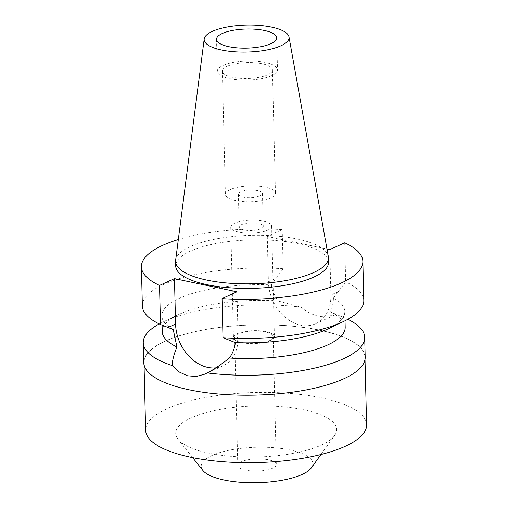 <?xml version="1.0" encoding="UTF-8"?>
<svg xmlns="http://www.w3.org/2000/svg" width="508" height="508" viewBox="0 0 508 508"><rect width="100%" height="100%" fill="white"/><g stroke="black" fill="none" stroke-linecap="round" stroke-linejoin="round"><path stroke-width="0.38" stroke-dasharray="2.54 1.91" d="M175.654 260.223A76.448 24.257 178.6 0 1 190.386 246.545A76.448 24.257 178.6 0 1 273.729 235.801A76.448 24.257 178.6 0 1 328.314 256.489M328.543 262.236A76.448 24.257 -1.4 0 0 275.622 240.5A76.448 24.257 -1.4 0 0 190.494 251.111A76.448 24.257 -1.4 0 0 175.704 265.976M178.321 239.522A110.757 35.141 178.6 0 1 282.213 229.616L267.278 236.411L326.968 248.996M236.969 291.802L238.074 337.229A38.767 29.477 65.5 0 1 222.879 365.925A38.767 29.477 65.5 0 1 215.906 367.83M363.798 300.514A110.757 35.141 -1.4 0 0 345.669 281.902L333.451 297.986A91.491 29.032 178.6 0 1 344.805 311.525A91.491 29.032 178.6 0 1 328.289 328.759M344.716 242.792L345.669 281.902M267.278 236.411L268.389 281.832A38.767 29.477 -114.5 0 0 300.539 325.171A38.767 29.477 -114.5 0 0 315.69 323.704A38.767 29.477 -114.5 0 0 330.892 295.008L329.781 249.587M282.213 229.616L283.166 268.726L271.361 284.893A91.491 29.032 178.6 0 0 179.578 298.209A91.491 29.032 178.6 0 0 161.874 315.995L162.096 325.177M283.166 268.726A110.757 35.141 -1.4 0 0 163.792 284.391A110.757 35.141 -1.4 0 0 142.361 305.924M173.228 329.533A91.491 29.032 178.6 0 1 161.874 315.995M345.186 327.26A91.491 29.032 -1.4 0 0 330.511 312.033L335.623 314.496A110.757 35.141 178.6 0 1 343.713 317.475A110.757 35.141 178.6 0 1 347.828 319.322M333.451 297.986C333.267 303.301 332.289 307.981 330.511 312.033M335.623 314.496L333.8 315.468L319.615 316.497C313.36 315.189 307.086 312.077 300.78 307.149L278.041 300.965C274.453 295.783 272.231 290.43 271.361 284.893M365.189 357.27A110.757 35.141 -1.4 0 0 288.506 325.774A110.757 35.141 -1.4 0 0 165.183 341.147A110.757 35.141 -1.4 0 0 143.745 362.68M159.226 323.933A110.757 35.141 178.6 0 1 163.252 321.882A110.757 35.141 178.6 0 1 164.694 321.208A110.757 35.141 178.6 0 1 300.78 307.149M278.041 300.965A91.491 29.032 -1.4 0 0 179.965 313.944A91.491 29.032 -1.4 0 0 178.772 314.496A91.491 29.032 -1.4 0 0 162.255 331.73M343.56 378.758A110.515 35.065 178.6 0 1 220.497 394.1A110.515 35.065 178.6 0 1 143.986 362.674A110.515 35.065 178.6 0 1 165.373 341.192A110.515 35.065 178.6 0 1 288.436 325.85A110.515 35.065 178.6 0 1 364.947 357.276A110.515 35.065 178.6 0 1 343.56 378.758M366.598 424.84A110.515 35.065 -1.4 0 0 290.087 393.414A110.515 35.065 -1.4 0 0 167.024 408.756A110.515 35.065 -1.4 0 0 145.637 430.238M321.126 445.179A80.518 25.546 -1.4 0 0 334.626 435.546A80.518 25.546 -1.4 0 0 289.808 407.53A80.518 25.546 -1.4 0 0 191.3 417.805A80.518 25.546 178.6 0 0 178.098 439.376A80.518 25.546 178.6 0 0 240.652 456.908A80.518 25.546 178.6 0 0 321.126 445.179M311.41 467.792A55.842 17.716 -1.4 0 0 280.327 448.354A55.842 17.716 -1.4 0 0 212.014 455.486A55.842 17.716 -1.4 0 0 202.857 470.44M272.561 468.249A19.26 6.109 178.6 0 1 251.111 470.922A19.26 6.109 178.6 0 1 237.776 465.442A19.26 6.109 178.6 0 1 241.503 461.702A19.26 6.109 178.6 0 1 262.954 459.029A19.26 6.109 178.6 0 1 276.288 464.502A19.26 6.109 178.6 0 1 272.561 468.249M238.379 333.877A19.26 6.109 -1.4 0 0 234.652 337.617A19.26 6.109 -1.4 0 0 247.987 343.097A19.26 6.109 -1.4 0 0 269.437 340.424A19.26 6.109 -1.4 0 0 273.164 336.677A19.26 6.109 -1.4 0 0 259.829 331.203A19.26 6.109 -1.4 0 0 238.379 333.877M270.408 340.627A20.466 6.496 178.6 0 1 247.618 343.465A20.466 6.496 178.6 0 1 233.451 337.649A20.466 6.496 178.6 0 1 237.407 333.667A20.466 6.496 178.6 0 1 260.198 330.829A20.466 6.496 178.6 0 1 274.371 336.652A20.466 6.496 178.6 0 1 270.408 340.627M267.71 230.149A20.466 6.496 -1.4 0 0 271.666 226.168A20.466 6.496 -1.4 0 0 257.499 220.351A20.466 6.496 -1.4 0 0 234.709 223.19A20.466 6.496 -1.4 0 0 230.746 227.171A20.466 6.496 -1.4 0 0 244.919 232.988A20.466 6.496 -1.4 0 0 267.71 230.149M260.915 228.714A12.04 3.823 178.6 0 1 247.51 230.391A12.04 3.823 178.6 0 1 239.173 226.968A12.04 3.823 178.6 0 1 241.503 224.625A12.04 3.823 178.6 0 1 254.908 222.955A12.04 3.823 178.6 0 1 263.246 226.377A12.04 3.823 178.6 0 1 260.915 228.714M240.703 191.757A12.04 3.823 -1.4 0 0 238.373 194.094A12.04 3.823 -1.4 0 0 246.704 197.517A12.04 3.823 -1.4 0 0 260.109 195.847A12.04 3.823 -1.4 0 0 262.439 193.51A12.04 3.823 -1.4 0 0 254.108 190.087A12.04 3.823 -1.4 0 0 240.703 191.757M270.593 198.056A25.038 7.944 178.6 0 1 242.71 201.536A25.038 7.944 178.6 0 1 225.374 194.412A25.038 7.944 178.6 0 1 230.219 189.548A25.038 7.944 178.6 0 1 258.102 186.068A25.038 7.944 178.6 0 1 275.438 193.192A25.038 7.944 178.6 0 1 270.593 198.056M227.203 66.288A25.038 7.944 -1.4 0 0 222.358 71.152A25.038 7.944 -1.4 0 0 239.693 78.27A25.038 7.944 -1.4 0 0 267.576 74.797A25.038 7.944 -1.4 0 0 272.428 69.933A25.038 7.944 -1.4 0 0 255.092 62.808A25.038 7.944 -1.4 0 0 227.203 66.288M271.653 75.66A30.099 9.55 178.6 0 1 238.144 79.832A30.099 9.55 178.6 0 1 217.303 71.279A30.099 9.55 178.6 0 1 223.133 65.424A30.099 9.55 178.6 0 1 256.642 61.246A30.099 9.55 178.6 0 1 277.482 69.806A30.099 9.55 178.6 0 1 271.653 75.66M238.074 337.229L230.486 340.684M338.487 291.554L330.892 295.008M268.389 281.832L275.984 278.378M222.879 365.925L204.768 374.161M332.88 312.953L343.713 317.475M344.805 311.525L345.027 320.783M315.69 323.704L333.8 315.468M178.772 314.496L163.252 321.882M143.986 362.674L144.043 364.992M364.947 357.276L365.004 359.588M192.659 457.645L178.098 439.376M320.967 454.514L334.626 435.546M234.652 337.617L237.776 465.442M273.164 336.677L276.288 464.502M230.746 227.171L233.451 337.649M271.666 226.168L274.371 336.652M238.373 194.094L239.173 226.968M262.439 193.51L263.246 226.377M222.358 71.152L225.374 194.412M272.428 69.933L275.438 193.192M216.522 39.319L217.303 71.279M276.701 37.852L277.482 69.806"/><path stroke-width="0.76" d="M280.841 45.803A42.456 13.475 178.6 0 1 232.581 51.613A42.456 13.475 178.6 0 1 204.203 38.964A42.456 13.475 178.6 0 1 212.382 31.369A42.456 13.475 178.6 0 1 258.674 25.4A42.456 13.475 178.6 0 1 288.989 36.894A42.456 13.475 178.6 0 1 280.841 45.803M270.872 43.701A30.099 9.55 -1.4 0 0 276.701 37.852A30.099 9.55 -1.4 0 0 255.861 29.293A30.099 9.55 -1.4 0 0 222.352 33.471A30.099 9.55 -1.4 0 0 216.522 39.319A30.099 9.55 -1.4 0 0 237.363 47.879A30.099 9.55 -1.4 0 0 270.872 43.701M288.989 36.894L328.314 256.489A76.448 24.257 178.6 0 1 328.435 257.67A76.448 24.257 178.6 0 1 313.639 272.536A76.448 24.257 178.6 0 1 228.517 283.147A76.448 24.257 178.6 0 1 175.59 261.41A76.448 24.257 178.6 0 1 175.654 260.223L204.203 38.964M175.59 261.41L175.704 265.976A76.448 24.257 -1.4 0 0 228.625 287.712A76.448 24.257 -1.4 0 0 313.754 277.101A76.448 24.257 -1.4 0 0 328.543 262.236L328.435 257.67M326.968 248.996L329.781 249.587L344.716 242.792A110.757 35.141 178.6 0 1 362.845 261.398A110.757 35.141 178.6 0 1 341.408 282.931A110.757 35.141 178.6 0 1 222.034 298.596L236.969 291.802L174.466 278.625L159.531 285.42A110.757 35.141 178.6 0 1 141.402 266.814A110.757 35.141 178.6 0 1 162.839 245.281A110.757 35.141 178.6 0 1 178.321 239.522M215.906 367.83A38.767 29.477 65.5 0 1 207.728 367.386A38.767 29.477 65.5 0 1 175.578 324.047L174.466 278.625M222.034 298.596L222.993 337.706L235.312 342.627A91.491 29.032 178.6 0 0 327.095 329.311A91.491 29.032 178.6 0 0 328.289 328.759L343.808 321.374A110.757 35.141 -1.4 0 0 363.798 300.514L362.845 261.398M222.993 337.706A110.757 35.141 -1.4 0 0 342.367 322.04A110.757 35.141 -1.4 0 0 343.808 321.374M141.402 266.814L142.361 305.924A110.757 35.141 -1.4 0 0 160.49 324.529L173.228 329.533L176.93 346.958C173.673 354.927 172.142 361.137 172.333 365.576L179.426 372.116L187.516 375.799L196.209 376.485L204.768 374.161L207.181 372.923C213.354 369.824 220.764 364.858 229.4 358.026C232.747 353.257 234.715 348.126 235.312 342.627M159.531 285.42L160.49 324.529M347.828 319.322A110.757 35.141 178.6 0 1 364.7 337.331A110.757 35.141 178.6 0 1 343.268 358.864A110.757 35.141 178.6 0 1 207.181 372.923M229.4 358.026A91.491 29.032 -1.4 0 0 327.482 345.046A91.491 29.032 -1.4 0 0 345.186 327.26L345.027 320.783M172.333 365.576A110.757 35.141 178.6 0 1 143.256 342.741L143.745 362.68A110.757 35.141 -1.4 0 0 220.421 394.17A110.757 35.141 -1.4 0 0 343.751 378.803A110.757 35.141 -1.4 0 0 365.189 357.27L364.7 337.331M162.096 325.177L162.255 331.73A91.491 29.032 -1.4 0 0 176.93 346.958M143.256 342.741A110.757 35.141 178.6 0 1 159.226 323.933M144.043 364.992L145.637 430.238A110.515 35.065 -1.4 0 0 222.148 461.664A110.515 35.065 -1.4 0 0 345.211 446.322A110.515 35.065 -1.4 0 0 366.598 424.84L365.004 359.588M192.659 457.645L202.857 470.44A55.842 17.716 -1.4 0 0 246.24 482.6A55.842 17.716 -1.4 0 0 302.05 474.466A55.842 17.716 -1.4 0 0 311.41 467.792L320.967 454.514M167.983 327.501L175.578 324.047"/></g></svg>
